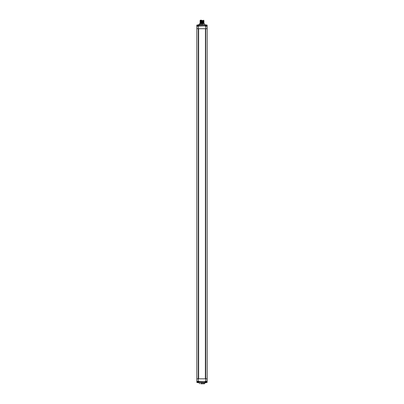 <?xml version="1.0" encoding="UTF-8"?>
<svg xmlns="http://www.w3.org/2000/svg" width="404" height="404" viewBox="0 0 404 404"><rect width="100%" height="100%" fill="white"/><g stroke="black" fill="none" stroke-linecap="round" stroke-linejoin="round"><path stroke-width="0.61" d="M206.318 381.992L207.02 381.82L205.126 381.82L205.126 381.401L207.075 381.391L207.055 382.457L207.131 381.644M205.782 382.007L206.106 382.068L205.782 382.007M207.02 381.82L206.732 381.401L206.393 381.977M198.536 25.553L198.541 25.078L198.919 25.078L198.854 26.134L198.541 26.073L198.919 26.073L198.919 25.078L198.541 25.078L198.556 25.538L197.607 25.553M198.556 25.538L197.581 25.538M198.51 25.523L198.182 25.462M207.181 28.841L207.136 26.199L205.146 26.199L205.015 25.906L196.925 26.134L196.945 25.073L197.268 25.073L197.268 25.548L197.268 25.073L196.945 25.073L196.925 26.134L197.268 26.134L196.98 25.71L196.98 26.124L198.874 26.124L198.874 25.71M200.808 20.2L201.566 20.2L200.313 20.2L200.313 20.523L203.687 20.523L203.687 20.2M206.393 25.553L205.444 25.538L205.459 25.078L205.464 25.553M206.368 25.523L206.045 25.462M206.732 26.199L205.126 26.124L205.126 25.71L206.732 25.71L206.732 25.073L206.732 25.71L206.419 25.538M206.55 378.821C205.833 378.821 205.833 378.821 206.55 378.821C205.833 378.821 205.833 378.821 206.55 378.821M198.112 378.821C197.394 378.821 197.394 378.821 198.112 378.821C197.394 378.821 197.394 378.821 198.112 378.821M206.257 28.709C205.545 28.709 205.545 28.709 206.257 28.709C205.545 28.709 205.545 28.709 206.257 28.709M206.257 378.821C205.545 378.821 205.545 378.821 206.257 378.821C205.545 378.821 205.545 378.821 206.257 378.821M198.399 28.709C197.682 28.709 197.682 28.709 198.399 28.709C197.682 28.709 197.682 28.709 198.399 28.709L198.44 28.709M198.399 378.821C197.682 378.821 197.682 378.821 198.399 378.821C197.682 378.821 197.682 378.821 198.399 378.821M196.819 31.164L196.819 378.821L196.819 31.093L196.819 378.821L207.181 378.821L207.171 379.452M198.632 378.821L198.632 28.709L198.526 378.821M207.116 378.821L206.666 378.821L207.116 378.821M205.474 378.821L205.434 28.709L205.368 378.821M205.434 28.709L205.5 378.821M207.075 26.199L205.146 26.134L205.081 25.078L205.878 25.078L205.883 25.533L205.964 25.013L206.606 25.013L205.964 25.013L206.606 25.078L206.606 25.624L206.606 25.013L207.055 25.013L205.081 25.078L205.081 26.073L205.505 26.134L207.075 26.134L207.121 25.078L207.181 28.704L205.5 28.709M198.566 28.709L205.707 28.704L205.707 26.199L205.707 28.704L207.181 28.704L207.181 378.821L205.707 378.826L205.707 381.331L207.136 381.331L205.707 381.331L205.707 378.826L198.293 378.826L198.293 381.331L198.985 381.623L205.015 381.623L205.707 381.331L205.015 381.457L205.081 382.452L207.055 382.457L207.075 381.391L205.081 381.623L205.146 381.331L207.075 381.391M207.116 28.709L206.666 28.709L207.116 28.709M196.884 28.709L197.334 28.709L196.884 28.709M197.334 28.709L197.975 28.709L197.334 28.709M206.666 382.002L206.606 382.517L205.964 382.517L206.606 382.517L206.606 382.022L206.606 382.452L205.833 382.517L205.969 382.058L205.964 382.452L205.459 382.452L205.459 381.997L205.459 382.452L205.081 382.452L205.081 381.623L196.864 381.331L196.879 382.452L196.819 378.826L196.864 381.331L198.293 381.331L198.293 378.826L196.819 378.826L196.829 28.068M207.181 60.832L207.181 28.709L196.819 28.709L198.293 28.704L198.293 26.199L196.864 26.199L198.293 26.199L198.293 28.704L196.819 28.704L196.819 25.078L196.819 28.053M198.632 28.709L205.368 28.709M198.218 25.523L197.879 25.477L198.218 25.523M197.667 25.523L197.314 25.553M198.874 381.82L198.874 381.401L197.268 381.391L197.268 382.457L197.268 381.82L198.556 381.992M197.607 381.977L198.536 381.977M197.632 382.007L198.071 381.82M205.464 381.977L206.414 381.992M205.49 382.007L205.818 382.007M204.505 383.8L200.748 383.8C199.152 383.8 199.152 383.8 200.748 383.8L204.505 383.8M204.565 383.734L200.717 383.734C199.081 383.734 199.081 383.734 200.717 383.734C199.081 383.734 199.081 383.734 200.717 383.734L204.565 383.734L204.565 382.901L200.717 382.901C199.081 382.901 199.081 382.901 200.717 382.901C199.081 382.901 199.081 382.901 200.717 382.901L204.565 382.901L204.565 383.734M198.495 381.391L198.919 381.457L198.495 381.391M198.091 381.997L198.167 382.517L198.091 381.997L198.036 382.517L197.394 382.517L198.036 382.517L197.394 382.452L197.394 381.906L197.394 382.517L196.945 382.457L196.925 381.391L198.854 381.331L196.925 381.391L196.945 382.457L197.268 382.457L196.945 382.517L198.101 382.452L198.117 381.997L198.122 382.452L198.541 382.452L198.541 381.997L198.541 382.452L198.985 382.517L198.919 381.457L198.985 382.517L205.833 382.517L205.909 382.043M198.036 382.452L198.031 381.997L198.036 382.452M207.045 381.058L207.131 380.305L207.141 381.033M207.055 380.447L207.166 379.573L207.151 380.452M207.166 379.573L207.131 380.305L207.166 379.573M207.126 380.305L207.171 379.477L207.126 380.305M207.045 381.154L207.121 382.452L207.141 381.134M207.171 379.477L207.181 267.726M196.945 382.517L197.783 382.517M196.864 381.457L196.879 382.452M206.732 381.982L206.732 382.457L206.732 381.982M207.121 382.452L206.666 382.452M198.985 382.517L205.833 382.517L205.015 382.517L205.015 381.623L205.015 382.517L198.106 382.472M196.819 378.826L207.181 378.826M203.227 382.517L202.616 382.775L205.323 382.835L203.207 382.583L205.378 382.583L203.187 382.835L205.323 382.835L200.773 382.517M200.793 382.775L203.187 382.835L200.793 382.775M200.687 382.835L201.424 382.83M199.435 24.629L203.283 24.629C204.919 24.629 204.919 24.629 203.283 24.629L199.435 24.629L199.435 23.796L199.435 24.629M203.283 23.796C204.919 23.796 204.919 23.796 203.283 23.796L199.435 23.796L203.283 23.796C204.919 23.796 204.919 23.796 203.283 23.796M203.283 24.629C204.919 24.629 204.919 24.629 203.283 24.629M203.252 23.73C204.848 23.73 204.848 23.73 203.252 23.73L199.495 23.73L203.252 23.73M203.53 20.917L200.121 20.801L203.924 20.629L200.121 20.801L203.924 20.993L200.202 20.811L203.924 20.629L200.202 20.811L203.924 20.993L200.121 21.124L203.924 21.311L200.167 21.134L203.924 20.993L200.167 21.134L203.924 21.311L200.121 21.442L203.924 21.634L200.167 21.457L203.924 21.311L200.167 21.457L203.924 21.634L200.121 21.765L203.924 21.952L200.167 21.776L203.924 21.634L200.167 21.776L203.924 21.952L200.121 22.084L203.924 22.276L200.081 22.119L203.924 21.952L200.47 22.276M200.47 20.867L200.076 20.831L200.47 20.867M203.889 21.261L200.121 21.124L203.682 20.806L200.076 21.109L203.682 21.134L200.318 21.291L200.318 21.614L203.682 21.457L200.318 21.609L200.318 21.937L203.682 21.776L200.318 21.932L200.318 22.255L203.833 22.22M203.742 22.856L200.121 22.725L203.924 22.553L200.121 22.725L203.924 22.917L200.081 22.76L203.924 22.594L200.121 22.407L203.924 22.235L200.121 22.407L203.924 22.594L200.081 22.437L203.924 22.23M200.318 22.25L200.318 22.579L203.682 22.417L200.076 22.755L203.924 22.599L200.081 22.76L203.924 22.917L200.121 23.048L203.182 23.245L203.182 22.962L203.924 22.917L203.182 22.962L203.182 23.245L203.924 23.2L203.924 23.735L203.924 23.195L200.121 23.048L203.682 22.735L200.318 22.892L200.076 23.735M203.53 20.599L200.47 20.543M203.924 22.917L203.182 23.099L203.924 23.195M203.924 22.553L203.924 22.276L200.081 22.437L203.924 22.594M203.924 22.235L200.121 22.084L203.924 21.912L200.121 21.765L203.924 21.594L200.121 21.442L203.924 21.271L203.924 20.993M200.101 20.528L200.318 20.973L203.924 20.675M203.924 21.952L200.081 22.119L203.924 22.276M200.182 20.528L203.53 20.665M202.768 20.528C203.742 20.528 203.742 20.528 202.768 20.528L200.47 20.528M197.783 25.013L196.879 25.078L196.864 26.068M205.964 25.078L205.969 25.533L205.964 25.078M205.081 25.078L205.833 25.013L205.909 25.533L205.964 25.013L198.985 25.013L198.985 25.906L205.015 25.906L205.015 25.013L205.146 26.199L207.136 26.199M198.091 25.487L198.101 25.078L198.117 25.492L198.122 25.078L198.541 25.078L198.101 25.078L198.091 25.487M198.914 26.103L198.293 26.199L198.985 26.068L198.985 25.013L198.101 25.078M198.854 26.134L196.925 26.134M198.036 25.013L198.031 25.472L198.036 25.078L197.394 25.078L197.394 25.508L197.394 25.078L198.036 25.013L197.268 25.013L197.334 25.528L197.268 25.013L198.036 25.013M207.055 25.013L206.217 25.013M207.136 26.068L207.121 25.078M197.334 25.528L197.334 25.078M200.773 25.013L202.616 24.755L205.378 24.947L198.167 25.013L205.015 25.013M205.899 25.058L205.419 25.013M200.793 24.947L198.622 24.755L200.793 24.947M201.384 24.755L198.677 24.689L201.384 24.755M202.616 24.755L200.813 24.689L202.616 24.755M203.207 24.755L202.571 24.689L203.207 24.755M205.707 378.821L205.707 28.709M198.293 28.709L198.293 378.821M198.5 378.821L198.5 28.709M206.318 382.053L206.656 382.007M197.975 25.477L197.632 25.523M205.833 25.477L205.49 25.523M205.126 25.71L205.444 25.538M206.732 26.124L206.732 25.71M196.819 259.802L196.819 72.276M196.98 25.71L197.293 25.538M197.682 25.477L197.344 25.523M197.581 381.992L197.268 381.82M198.167 382.053L198.51 382.007M205.444 381.992L205.126 381.82M206.025 382.053L206.368 382.007M199.369 382.835L199.495 383.8M205.707 382.835L205.833 382.517M198.293 382.835L198.167 382.517M204.505 23.73L204.631 24.689M203.924 21.316L203.924 21.589M203.924 21.634L203.924 21.912M198.106 25.058L198.293 24.689M205.707 24.689L205.833 25.013"/></g></svg>
